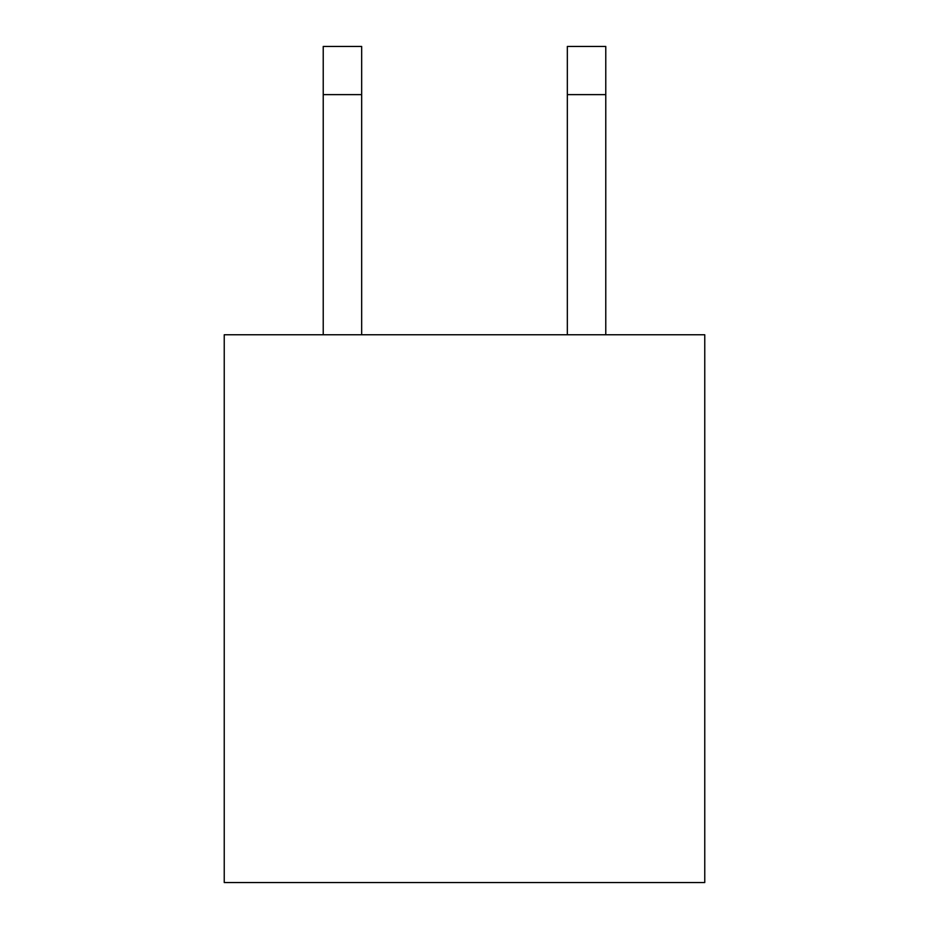 <?xml version="1.0" encoding="UTF-8"?>
<svg xmlns="http://www.w3.org/2000/svg" width="929" height="929" viewBox="0 0 929 929"><rect width="100%" height="100%" fill="white"/><g stroke="black" fill="none" stroke-linecap="round" stroke-linejoin="round"><path stroke-width="1.39" d="M704.763 882.55L704.763 334.765L224.237 334.765L224.237 882.55L704.763 882.55M361.671 46.45L323.222 46.45L323.222 94.619L361.671 94.619L361.671 46.45M323.222 334.765L323.222 94.619M361.671 334.765L361.671 94.619M605.778 94.619L567.329 94.619L567.329 46.45L605.778 46.45L605.778 334.765M567.329 334.765L567.329 94.619"/></g></svg>
